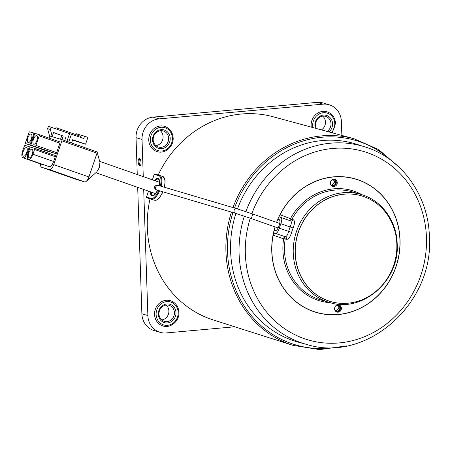 <?xml version="1.0" encoding="UTF-8"?>
<svg xmlns="http://www.w3.org/2000/svg" width="452" height="452" viewBox="0 0 452 452"><rect width="100%" height="100%" fill="white"/><g stroke="black" fill="none" stroke-linecap="round" stroke-linejoin="round"><path stroke-width="0.68" d="M138.182 161.776A3.65 1.379 -95.1 0 0 139.024 165.161A3.65 1.379 -95.1 0 0 140.453 165.46A3.65 1.379 -95.1 0 0 141.001 162.607A3.65 1.379 -95.1 0 0 139.854 158.821A3.65 1.379 -95.1 0 0 138.182 161.776M140.143 159.189A2.994 1.13 -95.1 0 0 139.934 159.155A2.994 1.13 -95.1 0 0 139.046 161.793A2.994 1.13 -95.1 0 0 140.465 165.116A2.994 1.13 -95.1 0 0 140.668 165.048M275.053 226.893A69.551 63.687 106.4 0 0 271.765 251.459A69.551 63.687 106.4 0 0 316.219 312.411A69.551 63.687 106.4 0 0 400.037 239.939A69.551 63.687 106.4 0 0 355.583 178.992A69.551 63.687 106.4 0 0 276.601 222.361M315.756 312.276A69.551 63.687 106.4 0 0 322.852 313.835M235.91 213.429A103.186 94.479 106.4 0 0 230.599 251.25A103.186 94.479 106.4 0 0 298.354 342.181L306.727 344.458A102.994 94.31 -73.6 0 1 239.097 253.691A102.994 94.31 -73.6 0 1 244.323 216.18M160.341 130.741A8.379 7.673 -73.6 0 1 163.099 136.679A8.379 7.673 -73.6 0 1 155.946 145.634M170.206 138.346A9.577 8.769 -73.6 0 1 161.686 148.623A9.577 8.769 -73.6 0 1 152.544 139.934A9.577 8.769 -73.6 0 1 161.059 129.662A9.577 8.769 -73.6 0 1 170.206 138.346M153.183 139.702A8.379 7.673 106.4 0 0 158.539 147.041A8.379 7.673 106.4 0 0 168.641 138.312A8.379 7.673 106.4 0 0 163.285 130.967A8.379 7.673 106.4 0 0 153.183 139.702M175.986 312.671A9.577 8.769 -73.6 0 1 167.472 322.943A9.577 8.769 -73.6 0 1 158.324 314.253A9.577 8.769 -73.6 0 1 166.844 303.981A9.577 8.769 -73.6 0 1 175.986 312.671M158.968 314.021A8.379 7.673 106.4 0 0 164.325 321.366A8.379 7.673 106.4 0 0 174.421 312.631A8.379 7.673 106.4 0 0 169.065 305.286A8.379 7.673 106.4 0 0 158.968 314.021M166.121 305.06A8.379 7.673 -73.6 0 1 168.884 310.999A8.379 7.673 -73.6 0 1 161.731 319.954M322.7 116.158A8.379 7.673 -73.6 0 1 325.463 122.096A8.379 7.673 -73.6 0 1 321.457 129.888M315.434 128.249A9.577 8.769 -73.6 0 1 314.903 125.351A9.577 8.769 -73.6 0 1 323.417 115.079A9.577 8.769 -73.6 0 1 332.565 123.769A9.577 8.769 -73.6 0 1 328.983 131.933M327.135 131.43A8.379 7.673 106.4 0 0 331 123.729A8.379 7.673 106.4 0 0 325.643 116.384A8.379 7.673 106.4 0 0 315.547 125.119A8.379 7.673 106.4 0 0 316.36 128.504M164.641 126.374A13.17 12.057 106.4 0 0 148.77 140.097A13.17 12.057 106.4 0 0 157.183 151.635C164.895 154.256 173.754 146.612 173.15 137.973C172.681 132.103 169.845 128.232 164.641 126.374M332.305 132.831L335.508 123.39C335.039 117.52 332.203 113.655 326.999 111.791A13.17 12.057 106.4 0 0 311.129 125.515A13.17 12.057 106.4 0 0 311.275 127.125M170.421 300.699A13.17 12.057 106.4 0 0 154.55 314.417A13.17 12.057 106.4 0 0 162.969 325.954C170.681 328.576 179.54 320.931 178.93 312.292C178.461 306.422 175.625 302.557 170.421 300.699M231.441 212.107A107.74 98.655 -73.6 0 0 225.932 251.493A107.74 98.655 -73.6 0 0 292.919 345.328L213.163 319.903A105.926 96.988 -73.6 0 1 147.307 227.65A105.926 96.988 -73.6 0 1 150.024 198.897M334.83 310.106A2.994 2.74 106.4 0 0 339.825 307.998A2.994 2.74 106.4 0 0 336.198 305.467M335.802 310.953L339.023 307.761L337.525 305.292M330.661 184.472A2.994 2.74 106.4 0 0 335.655 182.365A2.994 2.74 106.4 0 0 332.028 179.834M331.683 185.343L334.853 182.128L333.305 179.653M158.217 174.958A105.926 96.988 -73.6 0 1 273.104 116.757L353.888 138.696L378.686 149.623L399.478 167.534M143.273 176.63L142.035 139.442A19.153 17.538 -73.6 0 1 159.07 118.887L323.112 104.158A19.153 17.538 -73.6 0 1 329.158 104.751A19.153 17.538 -73.6 0 1 341.401 121.531L341.865 135.43M234.746 326.785L166.172 332.943A19.153 17.538 -73.6 0 1 160.121 332.35A19.153 17.538 -73.6 0 1 147.877 315.564L143.696 189.461M160.121 332.35L154.121 330.582A19.153 17.538 -73.6 0 1 141.877 313.795L137.685 187.36M137.261 174.528L136.035 137.668A19.153 17.538 -73.6 0 1 153.07 117.119L317.112 102.384A19.153 17.538 -73.6 0 1 323.157 102.977L329.158 104.751M245.871 211.649A102.994 94.31 -73.6 0 1 365.013 146.923L356.747 144.29A103.186 94.479 106.4 0 0 237.469 208.897M361.928 181.399A69.551 63.687 106.4 0 0 355.125 178.856M26.753 152.42A4.548 1.825 -70.7 0 0 26.498 147.606A4.548 1.825 -70.7 0 0 23.244 151.38A4.548 1.825 -70.7 0 0 23.498 156.194A4.548 1.825 -70.7 0 0 26.753 152.42M32.29 154.059A4.548 1.825 -70.7 0 0 32.035 149.245A4.548 1.825 -70.7 0 0 28.781 153.019A4.548 1.825 -70.7 0 0 29.035 157.833A4.548 1.825 -70.7 0 0 32.29 154.059M31.386 138.82A4.548 1.825 -70.7 0 0 31.137 134.007A4.548 1.825 -70.7 0 0 27.883 137.787A4.548 1.825 -70.7 0 0 28.131 142.595A4.548 1.825 -70.7 0 0 31.386 138.82M36.923 140.459A4.548 1.825 -70.7 0 0 36.674 135.651A4.548 1.825 -70.7 0 0 33.42 139.425A4.548 1.825 -70.7 0 0 33.668 144.239A4.548 1.825 -70.7 0 0 36.923 140.459M49.437 135.645L47.624 128.673L50.392 129.492L52.206 136.464L49.437 135.645M50.392 129.492L51.166 127.227L48.398 126.407L47.624 128.673M61.975 139.645L63.212 136.024L53.517 132.634M63.212 136.024L53.562 132.498L52.206 136.464M65.981 136.843L64.698 140.6M73.636 140.109L72.648 139.809M51.166 127.227L69.557 133.656M72.665 139.764L73.62 140.148M71.563 143.001L72.693 139.679L85.575 144.182L87.891 137.385L84.58 136.227L83.806 138.493L69.574 133.617L66.93 141.38M71.422 134.159L68.744 142.013M72.557 140.075L85.575 144.182M61.811 135.532L60.557 139.216M75.97 134.662L76.275 133.769L84.58 136.227M55.545 128.758L55.895 127.73L57.557 128.221L57.178 129.328M80.541 137.351L80.874 136.374L57.557 128.221M40.607 163.952A5.983 2.401 -70.7 0 0 41.601 167.28A5.983 2.401 -70.7 0 0 41.646 167.291L49.488 169.613A5.983 2.401 -70.7 0 0 53.726 164.635L61.839 140.843A1.198 0.48 -70.7 0 0 61.777 139.578A1.198 0.48 -70.7 0 0 61.766 139.572L50.228 136.159A1.198 0.48 -70.7 0 0 49.381 137.154L49.059 138.103M44.889 150.335L44.426 151.697M41.646 167.291L76.834 179.602A5.983 2.401 109.3 0 1 76.789 179.585A5.983 2.401 109.3 0 1 76.744 179.568A5.983 2.401 -70.7 0 0 76.834 179.602L84.677 181.924A5.983 2.401 -70.7 0 0 86.372 181.269A5.983 2.401 -70.7 0 0 88.914 176.941L97.027 153.149A1.198 0.48 -70.7 0 0 97.14 152.132A1.198 0.48 -70.7 0 0 96.954 151.878A1.198 0.48 109.3 0 1 96.96 151.883A1.198 0.48 109.3 0 1 97.027 153.149L61.839 140.843M53.726 164.635L88.914 176.941A5.983 2.401 109.3 0 1 84.677 181.924L49.488 169.613M55.189 155.46L30.606 147.075A1.198 0.48 -70.7 0 0 29.759 148.07L28.137 152.827A6.226 2.497 -70.7 0 0 28.482 159.415A6.226 2.497 -70.7 0 0 32.934 154.245L34.555 149.488A1.198 0.48 109.3 0 0 34.493 148.222A1.198 0.48 109.3 0 1 34.493 148.222L55.178 155.46A1.198 0.48 109.3 0 1 55.189 155.46A1.198 0.48 109.3 0 1 55.257 156.731L53.635 161.488L32.934 154.245M28.482 159.415L49.178 166.652A6.226 2.497 -70.7 0 0 53.635 161.488M30.414 143.77L33.657 134.255A1.198 0.48 109.3 0 0 33.589 132.99A1.198 0.48 109.3 0 0 33.584 132.984L29.708 131.837A1.198 0.48 -70.7 0 0 28.86 132.837L25.611 142.352A1.198 0.48 109.3 0 0 25.679 143.617A1.198 0.48 109.3 0 1 25.679 143.617L29.566 144.77A1.198 0.48 109.3 0 0 30.414 143.77L31.137 144.024M50.449 151.985A1.198 0.48 109.3 0 1 50.262 152.008L46.386 150.861A1.198 0.48 109.3 0 1 46.375 150.855A1.198 0.48 109.3 0 1 46.37 150.855M35.098 146.408A1.198 0.48 -70.7 0 0 35.945 145.408L39.194 135.894A1.198 0.48 109.3 0 0 39.126 134.628A1.198 0.48 109.3 0 0 39.115 134.623L35.245 133.476A1.198 0.48 -70.7 0 0 34.397 134.476L31.148 143.99A1.198 0.48 -70.7 0 0 31.216 145.256A1.198 0.48 -70.7 0 0 31.222 145.262L55.799 153.646A1.198 0.48 -70.7 0 0 56.647 152.652L35.945 145.408M59.822 141.866L39.126 134.628L59.817 141.866A1.198 0.48 109.3 0 1 59.822 141.866A1.198 0.48 109.3 0 1 59.89 143.131L56.647 152.652M51.907 152.493A1.198 0.48 -70.7 0 0 51.912 152.499A1.198 0.48 -70.7 0 0 51.923 152.499L31.222 145.262L55.799 153.646M28.945 146.584L25.069 145.431A1.198 0.48 109.3 0 0 24.222 146.431L22.6 151.188A6.226 2.497 -70.7 0 0 22.945 157.776A6.226 2.497 -70.7 0 0 27.397 152.607L29.018 147.849A1.198 0.48 109.3 0 0 28.956 146.584A1.198 0.48 109.3 0 1 28.956 146.584L30.42 147.098L28.956 146.584M22.945 157.776L43.641 165.014A6.226 2.497 -70.7 0 0 44.437 164.991M156.968 190.055L155.855 189.778C155.211 190.015 154.77 189.015 154.533 186.783C157.409 183.738 157.33 185.699 158.46 185.501A2.396 2.192 -73.5 0 0 155.708 187.077A2.396 2.192 -73.5 0 0 157.098 190.094L156.725 189.942M97.14 152.132L99.937 162.33L99.4 167.506L96.813 171.873L86.372 181.269M88.914 176.941L97.027 153.149M76.834 179.602L84.677 181.924M295.275 253.256A55.071 50.426 106.4 0 0 330.474 301.512A55.071 50.426 106.4 0 0 396.833 244.136A55.071 50.426 106.4 0 0 361.64 195.88A55.071 50.426 106.4 0 0 295.275 253.256M330.412 301.495A55.071 50.426 -73.6 0 1 330.35 301.478A55.071 50.426 -73.6 0 1 295.15 253.222A55.071 50.426 -73.6 0 1 361.515 195.84A55.071 50.426 -73.6 0 1 361.577 195.863M286.602 239.3A2.396 2.192 106.4 0 0 285.195 236.741L275.46 233.334C276.89 233.385 278.166 231.678 279.296 228.209A69.433 63.579 -73.6 0 1 280.839 223.678C282.059 220.265 282.065 218.197 280.867 217.474L279.941 217.203L280.082 214.762L293.269 219.74C294.896 220.627 294.845 223.39 293.116 228.028A56.263 51.522 106.4 0 0 291.636 232.373C290.173 237.114 288.495 239.424 286.602 239.3L285.223 238.893L284.274 236.469L283.63 238.831L273.127 235.159L274.533 233.062L285.195 236.741C286.523 236.746 287.664 234.989 288.613 231.469A58.658 53.715 -73.6 0 1 290.161 226.938C291.551 223.582 291.698 221.559 290.602 220.881L290.692 220.909A2.396 2.192 -73.6 0 1 290.692 220.909A2.396 2.192 -73.6 0 1 290.664 220.898M280.082 214.762A69.433 63.579 -73.6 0 1 355.549 179.105A69.433 63.579 -73.6 0 1 399.93 239.95A69.433 63.579 -73.6 0 1 316.253 312.298A69.433 63.579 -73.6 0 1 271.878 251.453A69.433 63.579 -73.6 0 1 273.127 235.159M316.253 312.298L315.332 312.021A69.433 63.579 -73.6 0 1 308.953 309.733M338.565 304.857A3.712 3.396 -73.6 0 1 340.486 307.936A3.712 3.396 -73.6 0 1 336.486 311.903M334.565 308.823A3.712 3.396 -73.6 0 1 339.034 304.959A3.712 3.396 -73.6 0 1 341.407 308.207A3.712 3.396 -73.6 0 1 336.938 312.078A3.712 3.396 -73.6 0 1 334.565 308.823M334.395 179.224A3.712 3.396 -73.6 0 1 336.316 182.303A3.712 3.396 -73.6 0 1 332.316 186.269M330.395 183.19A3.712 3.396 -73.6 0 1 334.87 179.325A3.712 3.396 -73.6 0 1 337.243 182.574A3.712 3.396 -73.6 0 1 332.768 186.444A3.712 3.396 -73.6 0 1 330.395 183.19M283.754 238.407L285.184 239.108L283.63 238.831A57.46 52.618 -73.6 0 0 282.912 250.459A57.46 52.618 -73.6 0 0 330.288 302.693M291.89 219.333L289.681 220.61L290.421 218.847A1.198 0.305 24.3 0 0 291.89 219.333M291.636 232.373L279.296 228.209M293.116 228.028L280.839 223.678M362.125 194.789A57.46 52.618 -73.6 0 0 290.579 218.435L290.421 218.847M290.647 220.892L280.867 217.474M275.46 233.334L274.533 233.062M348.029 177.297A69.433 63.579 -73.6 0 1 354.628 178.834L355.549 179.105M278.014 219.113L279.268 219.553L278.014 219.113M279.042 219.423L278.031 219.118M274.172 230.447L275.093 230.723C276.539 230.769 277.873 229.085 279.11 225.661C280.217 222.198 280.167 220.113 278.952 219.389L278.997 219.406M250.272 218.226A98.208 89.925 106.4 0 0 245.346 253.832A98.208 89.925 106.4 0 0 339.13 342.932A98.208 89.925 106.4 0 0 426.462 237.566A98.208 89.925 106.4 0 0 351.52 148.894A98.208 89.925 106.4 0 0 251.82 213.694M232.995 207.57A107.74 98.655 -73.6 0 1 353.888 138.696M391.472 160.692A106.542 97.559 106.4 0 0 234.515 208.022M232.961 212.553A106.542 97.559 106.4 0 0 227.503 251.527A106.542 97.559 106.4 0 0 336.424 347.26M172.41 138.148A11.972 10.961 106.4 0 0 160.98 127.289A11.972 10.961 106.4 0 0 150.335 140.131A11.972 10.961 106.4 0 0 161.765 150.996A11.972 10.961 106.4 0 0 172.41 138.148M331.491 132.611A11.972 10.961 106.4 0 0 334.774 123.565A11.972 10.961 106.4 0 0 323.338 112.706A11.972 10.961 106.4 0 0 312.694 125.549A11.972 10.961 106.4 0 0 312.925 127.571M178.195 312.473A11.972 10.961 106.4 0 0 166.765 301.608A11.972 10.961 106.4 0 0 156.115 314.456A11.972 10.961 106.4 0 0 167.551 325.316A11.972 10.961 106.4 0 0 178.195 312.473M141.877 313.795L147.877 315.564M136.035 137.668L142.035 139.442M153.07 117.119L159.07 118.887M317.112 102.384L323.112 104.158M61.783 139.578L96.954 151.878L61.777 139.578M55.257 156.731L34.555 149.488M34.38 134.51L33.657 134.255M35.058 133.504L33.601 132.99L35.058 133.504M46.386 150.861L25.691 143.623L46.375 150.855M50.262 152.008L29.566 144.77M59.89 143.131L39.194 135.894M28.126 152.861L27.397 152.607M29.747 148.103L29.018 147.849M236.893 208.722A2.396 2.192 -73.5 0 0 234.142 210.293A2.396 2.192 -73.5 0 0 235.532 213.316L250.385 218.265A2.396 0.96 -70.7 0 0 250.402 218.271A2.396 0.96 -70.7 0 0 252.097 216.276A2.396 0.96 -70.7 0 0 251.967 213.745A2.396 0.96 -70.7 0 0 251.95 213.739L236.893 208.722L158.46 185.501M157.714 190.275A9.215 3.701 109.3 0 1 152.041 195.806A9.215 3.701 109.3 0 1 150.386 191.801M154.335 180.501A9.215 3.701 109.3 0 1 157.991 178.359A9.215 3.701 109.3 0 1 159.24 185.732M159.189 185.721L159.567 182.258L159.098 179.856L158.381 179.128A8.622 3.463 -70.7 0 0 158.313 179.105A8.622 3.463 -70.7 0 0 155.16 180.789M151.205 192.089A8.622 3.463 -70.7 0 0 152.691 195.4A8.622 3.463 -70.7 0 0 152.719 195.405L152.691 195.4M160.336 186.06A11.972 4.808 -70.7 0 0 158.878 175.749A0.599 0.548 106.4 0 1 159.59 175.365A12.571 5.045 109.3 0 1 159.686 175.399A12.571 5.045 109.3 0 1 161.093 186.28M159.567 190.823A12.571 5.045 109.3 0 1 151.482 199.157L146.866 197.795L151.482 199.157A0.599 0.548 -73.6 0 1 151.154 198.411A11.972 4.808 -70.7 0 0 158.805 190.597M154.646 200.259A0.599 0.548 -73.6 0 1 154.584 200.242A12.571 5.045 -70.7 0 0 162.731 191.761M164.234 187.213A12.571 5.045 -70.7 0 0 162.788 176.483A12.571 5.045 -70.7 0 0 162.692 176.45M164.573 187.314L165.116 180.184L162.788 176.483L154.951 173.997A0.599 0.548 106.4 0 1 154.974 174.003L159.539 175.353M158.878 175.749L154.262 174.387L152.409 179.828M148.55 191.156L146.538 197.049L151.154 198.411M150.019 198.897A0.599 0.548 -73.6 0 1 149.968 198.88L154.607 200.253L155.912 200.304L157.658 199.535L159.398 197.97L163.076 191.863M149.962 198.88L149.968 198.88A0.599 0.599 0 0 1 149.962 198.88L146.866 197.795A0.599 0.548 106.4 0 1 146.538 197.049L146.827 197.162M152.364 179.811L154.211 174.376A0.599 0.599 0 0 1 154.951 173.997A0.599 0.548 106.4 0 0 154.262 174.387L154.262 174.399M361.058 194.456C381.601 200.191 396.743 220.977 397.201 243.882C399.805 280.822 361.979 313.558 329.209 302.388A56.263 51.522 -73.6 0 1 293.252 253.086A56.263 51.522 -73.6 0 1 361.058 194.456L352.283 191.868A56.263 51.522 -73.6 0 0 291.986 219.141M329.209 302.388L320.44 299.8A56.263 51.522 -73.6 0 1 284.477 250.498A56.263 51.522 -73.6 0 1 285.184 239.108M293.269 219.74A2.396 2.192 -73.6 0 1 290.698 220.909M280.952 217.502L290.602 220.881M306.727 344.458C366.482 363.318 434.056 303.665 429.4 236.865C428.558 195.648 401.783 158.076 365.013 146.923M292.919 345.328L319.683 349.616L346.859 345.859M41.601 167.28L76.789 179.585M95.852 172.726L155.618 193.631M250.385 218.265L278.133 227.972M235.532 213.316L157.098 190.094M251.967 213.745L279.703 223.446M99.677 161.381L159.567 182.331M148.499 191.139L146.493 197.038A0.599 0.599 0 0 0 146.86 197.795M152.731 195.411L154.782 194.518L157.663 190.264"/></g></svg>
